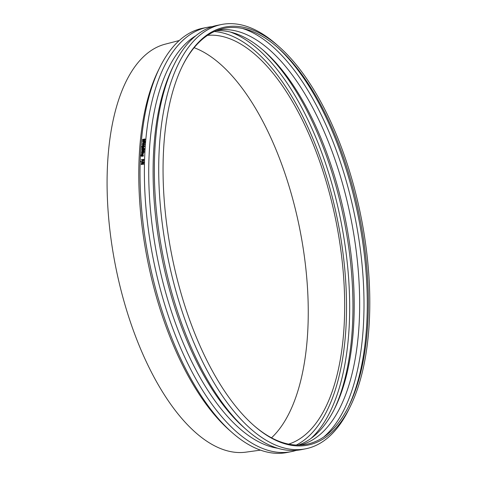 <?xml version="1.0" encoding="UTF-8"?>
<svg xmlns="http://www.w3.org/2000/svg" width="477" height="477" viewBox="0 0 477 477"><rect width="100%" height="100%" fill="white"/><g stroke="black" fill="none" stroke-linecap="round" stroke-linejoin="round"><path stroke-width="0.72" d="M143.666 161.775A216.653 98.161 78.8 0 0 143.66 162.055L140.787 161.685A216.653 98.161 -101.2 0 1 140.798 161.411L143.851 161.912A216.278 97.988 78.8 0 0 143.845 162.186L143.66 162.055M143.845 162.186L140.787 161.685M142.903 160.642L142.444 160.087A216.653 98.161 -101.2 0 1 142.45 159.867L143.368 159.688A216.653 98.161 78.8 0 0 143.356 159.95L142.605 160.6M143.362 159.861L142.45 159.867M142.629 160.004A216.278 97.988 78.8 0 0 142.623 160.224L142.748 160.707M143.458 160.576L142.396 160.862L142.182 160.189A216.653 98.161 -101.2 0 1 142.188 159.92L141.335 160.087A216.653 98.161 -101.2 0 1 141.341 159.771L143.643 159.312A216.653 98.161 78.8 0 0 143.625 159.914L143.643 160.713L142.456 160.91M143.643 159.312L143.821 159.455A216.278 97.988 78.8 0 0 143.804 160.057L143.643 160.713M142.182 160.093L141.335 160.087M141.961 155.83L141.812 155.401L142.42 154.864L143.022 155.228L142.909 155.639L141.961 155.83M143.201 155.371L142.599 155.007L141.991 155.55L142.14 155.973M142.599 155.007L143.022 155.228M141.264 154.953A216.653 98.161 78.8 0 0 141.264 154.965L141.24 155.884L141.723 155.878L141.544 155.383L142.426 154.554L143.076 154.649L143.219 155.597A216.653 98.161 78.8 0 0 143.201 155.884L141.675 156.182L140.864 155.55L140.959 155.013L141.442 155.103A216.278 97.988 78.8 0 0 141.442 155.114L141.264 154.965M141.144 156.176L140.864 155.55M143.076 154.649L143.327 155.74M141.442 155.114L141.24 155.884M143.219 155.597L143.398 155.746A216.278 97.988 78.8 0 0 143.386 156.027L141.86 156.331L141.043 155.699M141.305 155.669L141.419 156.027M143.965 152.157L143.666 152.217A216.653 98.161 -101.2 0 1 143.684 151.877L143.988 151.817A216.653 98.161 78.8 0 0 143.965 152.157L143.666 152.217M143.988 151.817L144.167 151.966A216.278 97.988 78.8 0 0 144.149 152.306M141.699 152.062L142.259 151.114L143.213 150.929A216.653 98.161 -101.2 0 1 143.225 150.726L143.47 150.678A216.653 98.161 78.8 0 0 143.458 150.881L143.953 150.78A216.653 98.161 78.8 0 0 143.935 151.078L143.44 151.179A216.653 98.161 78.8 0 0 143.41 151.728L143.166 151.775A216.653 98.161 -101.2 0 1 143.201 151.227L142.039 151.495L141.961 151.996A216.653 98.161 78.8 0 0 141.961 152.014L141.961 152.014M143.189 151.418L142.224 151.65L142.14 152.151A216.278 97.988 78.8 0 0 142.14 152.163L141.961 151.996M143.953 150.78L144.132 150.935A216.278 97.988 78.8 0 0 144.114 151.233L143.619 151.328A216.278 97.988 78.8 0 0 143.589 151.877L143.166 151.775M144.137 149.241L143.833 149.301A216.653 98.161 -101.2 0 1 143.857 148.967L144.155 148.907A216.653 98.161 78.8 0 0 144.137 149.241L143.833 149.301M144.155 148.907L144.34 149.062A216.278 97.988 78.8 0 0 144.316 149.402M144.239 148.806L143.613 148.329A216.653 98.161 78.8 0 0 143.583 148.818L143.338 148.866A216.653 98.161 -101.2 0 1 143.374 148.383L141.89 148.681A216.653 98.161 -101.2 0 1 141.907 148.383L143.392 148.091A216.653 98.161 -101.2 0 1 143.404 147.888L143.643 147.84A216.653 98.161 78.8 0 0 143.631 148.043L144.287 148.496L144.257 148.997M143.69 148.031L144.418 148.961M144.03 148.585L143.792 148.484A216.278 97.988 78.8 0 0 143.762 148.973L143.338 148.866M143.869 148.192L144.465 148.651L143.869 148.192M143.362 148.58L141.89 148.681M144.209 148.746L143.851 148.478M143.35 146.648L143.106 146.379A216.653 98.161 -101.2 0 1 143.118 146.224L143.595 146.129A216.653 98.161 78.8 0 0 143.583 146.308L143.154 146.612M143.577 146.332L143.118 146.224M143.297 146.385A216.278 97.988 78.8 0 0 143.285 146.54L143.333 146.773M142.957 146.695L142.301 147.363A216.653 98.161 -101.2 0 1 142.331 147.005L142.909 146.457A216.653 98.161 -101.2 0 1 142.921 146.266L142.373 146.373A216.653 98.161 -101.2 0 1 142.39 146.111L143.804 145.831A216.653 98.161 78.8 0 0 143.774 146.266L143.344 146.928L142.957 146.695L143.523 147.089L143.142 146.856L142.301 147.363M143.804 145.831L143.988 145.992A216.278 97.988 78.8 0 0 143.953 146.427L143.523 147.089L143.142 146.856M142.897 146.469L142.373 146.373M142.957 147.62L142.152 147.435L141.872 146.677L143.124 145.276L143.929 145.467L144.197 146.218L142.957 147.62M144.012 145.551L143.303 145.437L142.057 146.838L142.247 147.512M144.37 146.183L142.945 147.804L142.021 147.59L141.705 146.713L143.136 145.097L144.06 145.312L144.37 146.183M144.143 145.402L144.555 146.344L143.124 147.965L142.116 147.667M144.632 142.212L144.358 142.265A216.653 98.161 -101.2 0 1 144.453 141.192L143.804 141.323A216.653 98.161 78.8 0 0 143.714 142.349L143.446 142.402A216.653 98.161 -101.2 0 1 143.529 141.377L142.426 141.597A216.653 98.161 -101.2 0 1 142.45 141.287L144.752 140.834A216.653 98.161 78.8 0 0 144.632 142.212L144.358 142.265M144.752 140.834L144.93 141.007A216.278 97.988 78.8 0 0 144.811 142.379M143.511 141.586L142.426 141.597M144.436 141.407L143.982 141.49A216.278 97.988 78.8 0 0 143.899 142.516L143.446 142.402M144.257 140.214L143.923 139.809A216.653 98.161 -101.2 0 1 143.959 139.463L144.632 139.332A216.653 98.161 78.8 0 0 144.603 139.624L144.03 140.208M144.609 139.546L143.959 139.463M144.137 139.642A216.278 97.988 78.8 0 0 144.108 139.982L144.149 140.321M143.201 140.53L142.832 139.934A216.653 98.161 -101.2 0 1 142.856 139.683L143.702 139.517A216.653 98.161 78.8 0 0 143.672 139.862L142.957 140.506M143.684 139.731L142.856 139.683M143.034 139.856A216.278 97.988 78.8 0 0 143.011 140.107L143.058 140.608M143.798 140.304L143.183 140.846L142.557 140.089A216.653 98.161 -101.2 0 1 142.623 139.433L144.919 138.974A216.653 98.161 78.8 0 0 144.865 139.582L144.269 140.524L143.815 140.327M144.919 138.974L145.097 139.153A216.278 97.988 78.8 0 0 145.044 139.755L144.448 140.697L143.804 140.304M143.976 140.476L143.362 141.019L142.689 140.709M144.448 140.697L143.988 140.476L144.448 140.697M144.453 144.471L142.152 144.925A216.653 98.161 -101.2 0 1 142.176 144.62L144.155 144.227L142.856 143.887A216.653 98.161 -101.2 0 1 142.873 143.702L144.269 142.838L142.289 143.231A216.653 98.161 -101.2 0 1 142.313 142.945L144.609 142.486A216.653 98.161 78.8 0 0 144.573 142.903L143.249 143.738L144.483 144.042A216.653 98.161 78.8 0 0 144.453 144.471L142.152 144.925M144.483 144.042L144.662 144.209A216.278 97.988 78.8 0 0 144.632 144.638M144.609 142.486L144.787 142.653A216.278 97.988 78.8 0 0 144.758 143.076L144.573 142.903M144.758 143.076L143.428 143.905M143.786 143.136L142.289 143.231M144.34 144.394L142.856 143.887M143.547 149.337L141.824 149.683A216.653 98.161 -101.2 0 1 141.842 149.384L143.565 149.045A216.653 98.161 78.8 0 0 143.547 149.337L141.824 149.683M143.565 149.045L143.75 149.2A216.278 97.988 78.8 0 0 143.732 149.498M141.758 150.976L142.325 150.034L143.279 149.844A216.653 98.161 -101.2 0 1 143.291 149.641L143.535 149.593A216.653 98.161 78.8 0 0 143.523 149.796L144.018 149.695A216.653 98.161 78.8 0 0 144 149.993L143.505 150.094A216.653 98.161 78.8 0 0 143.47 150.643L143.231 150.69A216.653 98.161 -101.2 0 1 143.261 150.142L142.104 150.41L142.021 150.911A216.653 98.161 78.8 0 0 142.021 150.929L142.021 150.929M143.249 150.333L142.283 150.565L142.206 151.066A216.278 97.988 78.8 0 0 142.2 151.084M144.018 149.695L144.197 149.85A216.278 97.988 78.8 0 0 144.179 150.148L143.684 150.249A216.278 97.988 78.8 0 0 143.649 150.792L143.613 150.804M143.38 152.252L141.657 152.592A216.653 98.161 -101.2 0 1 141.669 152.294L143.398 151.954A216.653 98.161 78.8 0 0 143.38 152.252L141.657 152.592M143.398 151.954L143.577 152.103A216.278 97.988 78.8 0 0 143.559 152.401M142.683 154.208L141.562 154.429A216.653 98.161 -101.2 0 1 141.574 154.131L143.088 153.493L142.903 153.075L141.615 153.332A216.653 98.161 -101.2 0 1 141.633 153.034L143.356 152.688A216.653 98.161 78.8 0 0 143.338 152.986L142.861 154.357L141.562 154.429M143.356 152.688L143.535 152.843A216.278 97.988 78.8 0 0 143.523 153.141L142.861 154.357M143.022 153.236L141.615 153.332M143.511 164.142L141.216 164.595A216.653 98.161 -101.2 0 1 141.222 164.237L143.225 162.77L141.246 163.164A216.653 98.161 -101.2 0 1 141.252 162.866L143.553 162.407A216.653 98.161 78.8 0 0 143.541 162.866L141.699 164.201L143.517 163.838A216.653 98.161 78.8 0 0 143.511 164.142L141.216 164.595M143.517 163.838L143.702 163.969A216.278 97.988 78.8 0 0 143.696 164.273M143.553 162.407L143.732 162.544A216.278 97.988 78.8 0 0 143.72 162.997L143.541 162.866M143.72 162.997L141.878 164.332M142.909 163.003L141.246 163.164M296.3 450.36A216.278 97.988 -101.2 0 1 291.381 451.63L287.005 452.5A216.278 97.988 -101.2 0 1 232.317 432.746A216.278 97.988 -101.2 0 1 140.572 152.241A216.278 97.988 -101.2 0 1 159.849 67.34A216.278 97.988 -101.2 0 1 202.862 28.209L207.233 27.344A216.278 97.988 -101.2 0 1 212.271 26.64M291.381 451.63A216.278 97.988 -101.2 0 1 144.948 151.376A216.278 97.988 -101.2 0 1 207.233 27.344M260.502 450.133L245.983 452.136A208.014 94.249 -101.2 0 1 107.623 162.931A208.014 94.249 -101.2 0 1 165.084 44.2L179.263 40.515M194.133 47.694A206.511 93.57 -101.2 0 1 307.719 331.801A206.511 93.57 -101.2 0 1 271.502 437.82M207.561 35.334A208.634 94.529 -101.2 0 1 344.132 325.648A208.634 94.529 -101.2 0 1 288.627 444.123M214.31 31.542A212.462 96.265 -101.2 0 1 345.98 327.21A212.462 96.265 -101.2 0 1 296.318 445.047M230.331 32.037A214.775 97.308 -101.2 0 1 349.116 327.747A214.775 97.308 -101.2 0 1 310.938 438.482M262.6 49.703A214.775 97.308 -101.2 0 1 352.402 327.097A214.775 97.308 -101.2 0 1 334.019 409.832M216.123 30.755A211.579 95.865 -101.2 0 1 263.9 50.824A211.579 95.865 -101.2 0 1 353.654 325.242A211.579 95.865 -101.2 0 1 334.794 408.3A211.579 95.865 -101.2 0 1 298.292 445.083M217.941 30.057A211.579 95.865 -101.2 0 1 359.115 324.157A211.579 95.865 -101.2 0 1 300.236 445.035M242.507 28.459A214.775 97.308 -101.2 0 1 363.444 324.909A214.775 97.308 -101.2 0 1 323.555 437.141M276.749 46.698A214.775 97.308 -101.2 0 1 366.73 324.253A214.775 97.308 -101.2 0 1 348.246 407.209M182.345 66.148A212.021 96.062 -101.2 0 1 277.87 47.67A212.021 96.062 -101.2 0 1 367.809 322.655A212.021 96.062 -101.2 0 1 348.908 405.885A212.021 96.062 -101.2 0 1 253.561 425.257M369.246 322.905A213.082 96.545 -101.2 0 1 350.255 406.553A213.082 96.545 -101.2 0 1 253.997 425.645A213.082 96.545 -101.2 0 1 163.605 149.277A213.082 96.545 -101.2 0 1 182.596 65.629A213.082 96.545 -101.2 0 1 278.86 46.543A213.082 96.545 -101.2 0 1 369.246 322.905M350.255 406.553L348.723 409.66A216.278 97.988 -101.2 0 1 305.709 448.791A216.278 97.988 -101.2 0 1 159.276 148.532A216.278 97.988 -101.2 0 1 221.566 24.5A216.278 97.988 -101.2 0 1 276.255 44.254L278.86 46.543M305.709 448.791L301.333 449.656A216.278 97.988 -101.2 0 1 246.645 429.902A216.278 97.988 -101.2 0 1 154.9 149.402A216.278 97.988 -101.2 0 1 174.177 64.496A216.278 97.988 -101.2 0 1 217.19 25.37L221.566 24.5M246.645 429.902L244.039 427.619A213.082 96.545 -101.2 0 1 153.654 151.251A213.082 96.545 -101.2 0 1 172.644 67.609L174.177 64.496M277.697 448.237A213.082 96.545 -101.2 0 1 149.277 152.121A213.082 96.545 -101.2 0 1 195.886 35.703M232.317 432.746L229.711 430.457A213.082 96.545 -101.2 0 1 139.326 154.095A213.082 96.545 -101.2 0 1 158.316 70.447L159.849 67.34"/></g></svg>
